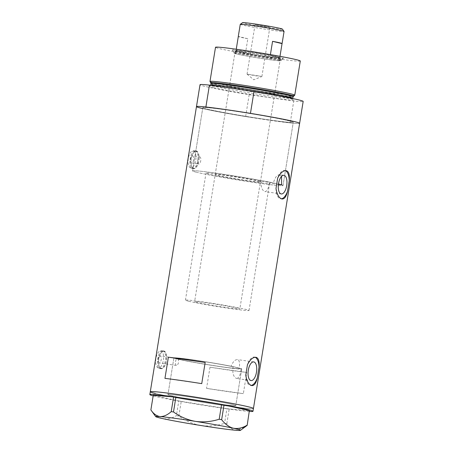 <?xml version="1.0" encoding="UTF-8"?>
<svg xmlns="http://www.w3.org/2000/svg" width="453" height="453" viewBox="0 0 453 453"><rect width="100%" height="100%" fill="white"/><g stroke="black" fill="none" stroke-linecap="round" stroke-linejoin="round"><path stroke-width="0.34" stroke-dasharray="2.27 1.7" d="M159.122 362.961A3.579 1.591 -81.9 0 1 159.054 362.949A3.579 1.591 -81.9 0 1 158.063 359.121A3.579 1.591 -81.9 0 1 160.13 355.877A3.579 1.591 -81.9 0 1 160.198 355.888A3.579 1.591 -81.9 0 1 161.189 359.722A3.579 1.591 -81.9 0 1 159.122 362.961L176.319 365.418C178.289 364.71 178.963 362.666 178.335 359.297L180.243 359.569A32.208 1.206 -170.8 0 0 215.917 365.911A32.208 1.206 -170.8 0 0 239.603 368.566A32.208 1.206 -170.8 0 0 239.19 368.295L241.172 368.578C240.475 375.005 238.935 378.3 236.54 378.47L251.053 380.554M180.243 359.569L179.365 358.629L160.13 355.877M278.414 184.422L269.201 183.108A32.208 1.206 9.2 0 1 269.597 183.374A32.208 1.206 9.2 0 1 244.88 180.56A32.208 1.206 9.2 0 1 209.246 174.145A32.208 1.206 9.2 0 1 206.007 173.074A32.208 1.206 9.2 0 1 226.223 175.209A32.208 1.206 9.2 0 1 261.03 181.143L273.465 182.921A45.81 1.716 9.2 0 0 223.233 174.218A45.81 1.716 9.2 0 0 192.587 170.9A45.81 1.716 -170.8 0 0 197.185 172.417A45.81 1.716 9.2 0 1 192.587 170.9L202.831 107.638A45.81 1.716 9.2 0 1 237.984 111.636A45.81 1.716 9.2 0 1 288.669 120.764A45.81 1.716 9.2 0 1 293.267 122.287A45.81 1.716 9.2 0 1 258.114 118.29A45.81 1.716 9.2 0 1 207.434 109.156A45.81 1.716 9.2 0 1 202.831 107.638A45.81 1.716 -170.8 0 0 207.434 109.156A45.81 1.716 -170.8 0 0 267.921 119.739A45.81 1.716 -170.8 0 0 293.267 122.287A45.81 1.716 -170.8 0 0 288.669 120.764A45.81 1.716 -170.8 0 0 228.176 110.187A45.81 1.716 -170.8 0 0 202.831 107.638L192.587 170.9A45.81 1.716 -170.8 0 1 227.74 174.898A45.81 1.716 -170.8 0 1 278.419 184.026A45.81 1.716 -170.8 0 1 278.465 184.037M269.201 183.108C268.47 188.759 267.021 191.591 264.858 191.596C262.055 190.39 260.775 186.908 261.03 181.143M281.279 193.952L264.858 191.596M178.335 359.297A34.354 1.291 -170.8 0 0 216.387 366.069A34.354 1.291 -170.8 0 0 241.721 368.906A34.354 1.291 9.2 0 1 209.954 365.067A34.354 1.291 9.2 0 1 173.895 357.921A34.354 1.291 -170.8 0 1 195.809 360.254A34.354 1.291 -170.8 0 1 233.091 366.636L231.109 366.352C232.91 361.67 235.09 359.422 237.644 359.62C239.49 360.48 240.005 363.374 239.19 368.295M192.593 155.872A3.579 1.591 -81.9 0 1 193.584 159.699A3.579 1.591 -81.9 0 1 191.517 162.944A3.579 1.591 -81.9 0 1 191.449 162.933A3.579 1.591 -81.9 0 1 190.458 159.099A3.579 1.591 -81.9 0 1 192.531 155.86A3.579 1.591 -81.9 0 1 192.593 155.872M199.699 156.885C201.874 157.168 200.668 164.66 198.561 163.946C196.653 163.703 197.87 156.206 199.699 156.885L192.531 155.86M191.517 162.944L198.561 163.946M158.256 367.893A8.59 3.817 -81.9 0 1 155.872 358.702A8.59 3.817 -81.9 0 1 160.843 350.916A8.59 3.817 -81.9 0 1 160.996 350.95A8.59 3.817 -81.9 0 1 163.38 360.141A8.59 3.817 -81.9 0 1 158.408 367.921A8.59 3.817 -81.9 0 1 158.256 367.893M161.172 368.312A8.59 3.817 -81.9 0 1 158.793 359.121A8.59 3.817 -81.9 0 1 163.76 351.335A8.59 3.817 -81.9 0 1 163.918 351.364A8.59 3.817 -81.9 0 1 166.302 360.554A8.59 3.817 -81.9 0 1 161.33 368.34A8.59 3.817 -81.9 0 1 161.172 368.312M190.651 167.87A8.59 3.817 -81.9 0 1 188.267 158.68A8.59 3.817 -81.9 0 1 193.238 150.9A8.59 3.817 -81.9 0 1 193.397 150.928A8.59 3.817 -81.9 0 1 195.775 160.119A8.59 3.817 -81.9 0 1 190.809 167.904A8.59 3.817 -81.9 0 1 190.651 167.87M193.567 168.29A8.59 3.817 -81.9 0 1 191.189 159.099A8.59 3.817 -81.9 0 1 196.155 151.313A8.59 3.817 -81.9 0 1 196.313 151.347A8.59 3.817 -81.9 0 1 198.697 160.538A8.59 3.817 -81.9 0 1 193.725 168.318A8.59 3.817 -81.9 0 1 193.567 168.29M162.451 350.792C168.284 351.551 165.266 370.294 159.592 368.448C155.237 367.898 158.273 349.15 162.451 350.792L163.81 350.979A8.947 3.981 -81.9 0 1 163.975 351.013A8.947 3.981 -81.9 0 1 166.455 360.588A8.947 3.981 -81.9 0 1 161.279 368.697A8.947 3.981 -81.9 0 1 161.115 368.663A8.947 3.981 -81.9 0 1 158.635 359.087A8.947 3.981 -81.9 0 1 163.81 350.979M161.279 368.697L159.592 368.448M194.847 150.775C200.679 151.534 197.661 170.271 191.987 168.425C187.638 167.876 190.668 149.133 194.847 150.775L196.206 150.962A8.947 3.981 -81.9 0 1 196.37 150.991A8.947 3.981 -81.9 0 1 198.85 160.566A8.947 3.981 -81.9 0 1 193.674 168.675A8.947 3.981 -81.9 0 1 193.51 168.641A8.947 3.981 -81.9 0 1 191.03 159.071A8.947 3.981 -81.9 0 1 196.206 150.962M193.674 168.675L191.987 168.425M281.54 176.41L279.75 174.705L283.94 175.3M255.135 357.264A14.315 6.365 98.1 0 0 254.671 357.111A14.315 6.365 98.1 0 0 254.41 357.06A14.315 6.365 98.1 0 0 247.474 364.591M285.362 170.656A14.315 6.365 98.1 0 0 284.897 170.504A14.315 6.365 98.1 0 0 284.637 170.453A14.315 6.365 98.1 0 0 277.695 177.989M281.641 184.886A45.81 1.716 9.2 0 1 283.023 185.549A45.81 1.716 9.2 0 1 247.87 181.545A45.81 1.716 9.2 0 1 197.185 172.417A45.81 1.716 -170.8 0 0 247.87 181.545A45.81 1.716 -170.8 0 0 283.023 185.549A45.81 1.716 -170.8 0 0 281.641 184.886M231.109 366.352A32.208 1.206 -170.8 0 0 196.279 360.412A32.208 1.206 -170.8 0 0 176.013 358.266A32.208 1.206 -170.8 0 0 178.38 359.121L176.472 358.85A34.354 1.291 -170.8 0 1 173.895 357.921A34.354 1.291 9.2 0 1 205.668 361.766A34.354 1.291 9.2 0 1 241.721 368.906A34.354 1.291 -170.8 0 0 241.172 368.578M171.398 395.775A34.354 1.291 -170.8 0 0 209.411 402.626A34.354 1.291 -170.8 0 0 235.775 405.622A34.354 1.291 -170.8 0 0 232.327 404.484A34.354 1.291 -170.8 0 0 194.314 397.638A34.354 1.291 -170.8 0 0 167.95 394.637A34.354 1.291 -170.8 0 0 171.398 395.775M196.472 106.608A52.248 1.959 -170.8 0 0 201.721 108.341A52.248 1.959 -170.8 0 0 259.529 118.754A52.248 1.959 -170.8 0 0 299.626 123.318A52.248 1.959 9.2 0 1 290.209 122.922L293.754 101.036A52.248 1.959 9.2 0 0 303.17 101.427M155.532 393.51A52.248 1.959 -170.8 0 0 213.346 403.923A52.248 1.959 -170.8 0 0 253.442 408.481A52.248 1.959 9.2 0 1 205.124 402.638A52.248 1.959 9.2 0 1 150.288 391.777M209.994 367.202A52.248 1.959 -170.8 0 0 246.777 372.457L243.352 393.64A52.248 1.959 9.2 0 1 206.562 388.38L209.994 367.202L246.777 372.457M233.091 366.636C232.236 373.017 233.386 376.964 236.54 378.47M176.319 365.418C175.034 363.929 175.084 361.737 176.472 358.85M279.926 174.733C277.072 174.643 274.914 177.372 273.465 182.921M206.562 388.38L243.352 393.64M164.949 378.38L201.738 383.634M275.996 188.493A14.315 6.365 98.1 0 0 280.583 198.799A14.315 6.365 98.1 0 0 281.358 198.805M245.769 375.101A14.315 6.365 98.1 0 0 250.362 385.401A14.315 6.365 98.1 0 0 251.132 385.407M253.72 361.907L237.644 359.62M179.365 358.629L178.38 359.121M204.009 401.777A34.354 1.291 9.2 0 1 167.95 394.637A34.354 1.291 9.2 0 1 199.716 398.481A34.354 1.291 9.2 0 1 235.775 405.622A34.354 1.291 9.2 0 1 204.009 401.777M249.433 411.443A52.248 1.959 9.2 0 1 204.665 405.463A52.248 1.959 9.2 0 1 153.154 395.854M150.877 409.925L153.431 395.367L178.782 400.933L176.404 415.627L178.856 416.069C185.487 420.871 192.791 424.014 200.77 425.492C208.839 426.562 216.766 425.848 224.552 423.345L226.834 423.657C229.422 427.558 232.502 429.772 236.07 430.299L245.05 427.032M151.047 410.056C154.422 414.563 158.335 417.417 162.791 418.623C167.248 419.399 171.789 418.396 176.404 415.627M178.856 416.069L181.24 401.375L226.93 408.657L224.552 423.345M226.834 423.657L229.212 408.968L249.558 410.678M229.212 408.968L226.93 408.657M181.24 401.375L178.782 400.933M234.988 50.872A25.838 0.968 -170.8 0 0 263.108 55.946A25.838 0.968 -170.8 0 0 283.38 58.307A25.838 0.968 -170.8 0 0 280.809 57.418A25.838 0.968 -170.8 0 0 251.755 52.197A25.838 0.968 -170.8 0 0 232.406 50.051A25.838 0.968 -170.8 0 0 234.988 50.872M278.861 59.02A23.975 0.9 9.2 0 1 281.273 59.813A23.975 0.9 9.2 0 1 281.251 59.841A23.975 0.9 9.2 0 1 262.44 57.656A23.975 0.9 9.2 0 1 236.341 52.944A23.975 0.9 9.2 0 1 233.946 52.18A23.975 0.9 9.2 0 1 233.935 52.146A23.975 0.9 9.2 0 1 252.332 54.241A23.975 0.9 9.2 0 1 278.861 59.02M277.751 59.87A22.905 0.861 9.2 0 1 280.05 60.628A22.905 0.861 9.2 0 1 262.474 58.63A22.905 0.861 9.2 0 1 237.134 54.066A22.905 0.861 9.2 0 1 234.835 53.307A22.905 0.861 9.2 0 1 252.412 55.306A22.905 0.861 9.2 0 1 277.751 59.87M258.114 181.126A22.905 0.861 9.2 0 1 260.413 181.885A22.905 0.861 9.2 0 1 242.836 179.886A22.905 0.861 9.2 0 1 217.497 175.322A22.905 0.861 9.2 0 1 215.192 174.564A22.905 0.861 9.2 0 1 232.768 176.562A22.905 0.861 9.2 0 1 258.114 181.126M278.703 60.006A23.975 0.9 9.2 0 1 281.109 60.804A23.975 0.9 9.2 0 1 262.712 58.709A23.975 0.9 9.2 0 1 236.183 53.93A23.975 0.9 9.2 0 1 233.776 53.137A23.975 0.9 9.2 0 1 252.174 55.226A23.975 0.9 9.2 0 1 278.703 60.006M211.047 83.029L210.9 82.956A42.044 1.574 -170.8 0 0 211.047 83.029A42.044 1.574 -170.8 0 0 214.898 84.145A42.044 1.574 -170.8 0 0 258.561 92.078A42.044 1.574 -170.8 0 0 293.238 96.342A42.044 1.574 -170.8 0 0 293.385 96.325M294.733 95.221A42.944 1.608 9.2 0 1 261.205 91.336A42.944 1.608 9.2 0 1 214.286 82.871A42.944 1.608 9.2 0 1 209.982 81.495M300.294 61.008A42.944 1.608 9.2 0 1 267.338 57.259A42.944 1.608 9.2 0 1 219.824 48.703A42.944 1.608 9.2 0 1 215.509 47.276M250.464 113.369L205.889 106.999M290.209 122.922L245.639 116.557A52.248 1.959 9.2 0 1 202.684 108.567M245.639 116.557L249.184 94.666A52.248 1.959 9.2 0 1 200.016 84.722M249.184 94.666L293.754 101.036M282.389 29.1A20.181 0.759 9.2 0 1 267.276 27.423A20.181 0.759 9.2 0 1 244.575 23.346A20.181 0.759 9.2 0 1 242.57 22.65M240.254 24.332A22.186 0.832 -170.8 0 0 242.48 25.068A22.186 0.832 -170.8 0 0 267.032 29.49A22.186 0.832 -170.8 0 0 284.059 31.427M269.139 26.857L264.127 26.45L255.056 24.7L269.139 26.857M261.132 76.28L255.894 75.838L247.049 74.122L261.132 76.28M236.251 49.241L236.036 50.555A22.186 0.832 9.2 0 1 248.272 51.829A22.186 0.832 9.2 0 1 270.271 55.447L279.761 57.729A22.186 0.832 9.2 0 1 267.525 56.461A22.186 0.832 9.2 0 1 245.526 52.837L247.814 38.72A22.186 0.832 9.2 0 1 240.515 37.214A22.186 0.832 9.2 0 1 238.312 36.523M270.407 54.609L270.271 55.447A22.186 0.832 9.2 0 1 277.576 56.953A22.186 0.832 9.2 0 1 279.79 57.656A22.186 0.832 9.2 0 1 279.761 57.729L279.994 56.325M238.227 51.331A22.186 0.832 9.2 0 1 236.019 50.566A22.186 0.832 9.2 0 1 236.036 50.555L245.526 52.837A22.186 0.832 9.2 0 1 238.227 51.331M278.097 57.752A22.905 0.861 -170.8 0 0 253.165 53.25A22.905 0.861 -170.8 0 0 235.198 51.161A22.905 0.861 -170.8 0 0 235.175 51.189A22.905 0.861 -170.8 0 0 237.48 51.948A22.905 0.861 -170.8 0 0 262.819 56.512A22.905 0.861 -170.8 0 0 280.396 58.511A22.905 0.861 -170.8 0 0 280.384 58.477A22.905 0.861 -170.8 0 0 278.097 57.752M196.913 302.406A22.905 0.861 9.2 0 1 194.609 301.647A22.905 0.861 9.2 0 1 212.185 303.646A22.905 0.861 9.2 0 1 237.531 308.21A22.905 0.861 9.2 0 1 239.83 308.969A22.905 0.861 9.2 0 1 222.253 306.97A22.905 0.861 9.2 0 1 196.913 302.406M188.663 301.228A32.208 1.206 9.2 0 1 185.424 300.158A32.208 1.206 9.2 0 1 210.141 302.972A32.208 1.206 9.2 0 1 245.781 309.388A32.208 1.206 9.2 0 1 249.014 310.458A32.208 1.206 9.2 0 1 224.297 307.649A32.208 1.206 9.2 0 1 188.663 301.228M179.252 359.337A32.208 1.206 9.2 0 1 176.013 358.266A32.208 1.206 9.2 0 1 200.73 361.081A32.208 1.206 9.2 0 1 236.37 367.496A32.208 1.206 9.2 0 1 239.603 368.566A32.208 1.206 9.2 0 1 214.886 365.752A32.208 1.206 9.2 0 1 179.252 359.337M247.814 38.72L238.323 36.438M211.087 83.516A41.512 1.557 -170.8 0 0 215.26 84.892A41.512 1.557 -170.8 0 0 261.188 93.165A41.512 1.557 -170.8 0 0 293.046 96.789M213.516 87.633A42.944 1.608 -170.8 0 0 270.226 97.554A42.944 1.608 -170.8 0 0 289.677 98.516A42.944 1.608 -170.8 0 0 232.961 88.595A42.944 1.608 -170.8 0 0 213.516 87.633M292.802 98.301A41.512 1.557 9.2 0 1 260.945 94.677A41.512 1.557 9.2 0 1 215.016 86.404A41.512 1.557 9.2 0 1 210.843 85.028L209.949 86.076C209.801 86.064 210.758 85.815 219.428 86.812L234.79 88.862C254.665 91.721 280.492 96.268 289.569 98.494L293.317 99.581L292.802 98.301M249.014 310.458L269.597 183.374M160.843 350.916L163.76 351.335M193.238 150.9L196.155 151.313M254.41 357.06L255.894 357.27M284.637 170.453L286.115 170.668M283.023 185.549L293.267 122.287L283.023 185.549M241.721 368.906L235.775 405.622L241.721 368.906M173.895 357.921L167.95 394.637L173.895 357.921M280.583 198.799L282.106 199.014M250.362 385.401L251.879 385.616M190.809 167.904L193.725 168.318M158.408 367.921L161.33 368.34M185.424 300.158L206.007 173.074M281.251 59.841L283.38 58.307M260.413 181.885L280.05 60.628M281.109 60.804L281.273 59.813M233.776 53.137L233.935 52.146M215.192 174.564L234.835 53.307M233.946 52.18L232.406 50.051M261.891 76.529L269.892 27.106M247.061 74.145L253.748 79.779L261.874 76.54M236.019 50.566L235.198 51.161M235.175 51.189L194.609 301.647M280.396 58.511L239.83 308.969M279.79 57.656L280.384 58.477M247.049 74.122L255.056 24.7"/><path stroke-width="0.68" d="M281.54 176.41L281.641 184.886L278.414 184.422M281.103 193.918A9.417 4.19 98.1 0 0 281.279 193.952A9.417 4.19 98.1 0 0 286.726 185.413A9.417 4.19 98.1 0 0 284.116 175.334A9.417 4.19 98.1 0 0 283.94 175.3A9.417 4.19 98.1 0 0 278.493 183.839A9.417 4.19 98.1 0 0 281.103 193.918M250.883 380.52A9.417 4.19 98.1 0 0 251.053 380.554A9.417 4.19 98.1 0 0 256.506 372.021A9.417 4.19 98.1 0 0 253.89 361.941A9.417 4.19 98.1 0 0 253.72 361.907A9.417 4.19 98.1 0 0 248.267 370.441A9.417 4.19 98.1 0 0 250.883 380.52M256.194 357.326C253.199 356.936 250.288 359.354 247.474 364.591L245.769 375.101C246.766 381.092 248.714 384.58 251.625 385.571C254.167 385.882 256.058 383.317 257.298 377.87L259.003 367.366C259.58 361.602 258.64 358.261 256.194 357.326L255.894 357.27M286.421 170.724C283.419 170.328 280.515 172.752 277.695 177.989L275.996 188.493C276.987 194.484 278.94 197.978 281.845 198.963C284.388 199.28 286.285 196.715 287.525 191.262L289.224 180.758C289.801 175 288.867 171.653 286.421 170.724L286.115 170.668M168.38 357.196L164.949 378.38A52.248 1.959 9.2 0 1 201.738 383.634L205.169 362.457A52.248 1.959 -170.8 0 0 168.38 357.196L205.169 362.457M153.154 395.854A52.248 1.959 9.2 0 1 149.83 394.603A52.248 1.959 9.2 0 1 198.148 400.446A52.248 1.959 9.2 0 1 252.984 411.307L253.442 408.481A52.248 1.959 -170.8 0 0 248.193 406.749A52.248 1.959 -170.8 0 0 190.379 396.335A52.248 1.959 -170.8 0 0 150.288 391.777A52.248 1.959 9.2 0 1 198.601 397.621A52.248 1.959 9.2 0 1 253.442 408.481L303.17 101.427A52.248 1.959 9.2 0 0 297.927 99.694A52.248 1.959 9.2 0 0 254.008 91.483L250.464 113.369A52.248 1.959 9.2 0 1 294.382 121.585A52.248 1.959 9.2 0 1 299.626 123.318A52.248 1.959 -170.8 0 0 294.382 121.585A52.248 1.959 -170.8 0 0 236.568 111.172A52.248 1.959 -170.8 0 0 196.472 106.608A52.248 1.959 9.2 0 1 205.889 106.999L209.433 85.113A52.248 1.959 9.2 0 0 200.016 84.722L150.288 391.777A52.248 1.959 -170.8 0 0 155.532 393.51M281.358 198.805A14.315 6.365 98.1 0 0 287.525 191.262M289.224 180.758A14.315 6.365 98.1 0 0 285.362 170.656M251.132 385.407A14.315 6.365 98.1 0 0 257.298 377.87M259.003 367.366A14.315 6.365 98.1 0 0 255.135 357.264M171.217 411.635C167.451 414.999 163.748 416.641 160.107 416.562C156.585 416.064 153.51 413.855 150.877 409.925L153.256 395.231L173.595 396.941L175.877 397.253L173.499 411.947L171.217 411.635L173.595 396.941M249.382 410.543L247.174 425.367L249.382 410.543L224.031 404.976L221.647 419.671L219.195 419.223C211.381 421.726 203.454 422.439 195.407 421.369A42.944 1.608 -170.8 0 0 160.107 416.562A42.944 1.608 -170.8 0 0 155.719 416.63L150.877 409.925M155.719 416.63A42.944 1.608 -170.8 0 0 162.791 418.623A42.944 1.608 -170.8 0 0 200.77 425.492A42.944 1.608 -170.8 0 0 236.07 430.299A42.944 1.608 -170.8 0 0 240.441 430.35L247.174 425.367M247.004 425.237C242.451 428 237.916 428.997 233.391 428.232C228.992 427.066 225.079 424.206 221.647 419.671M219.195 419.223L221.574 404.529L175.877 397.253M240.441 430.35A42.944 1.608 -170.8 0 0 233.391 428.232A42.944 1.608 -170.8 0 0 195.407 421.369C187.406 419.88 180.101 416.737 173.499 411.947M252.984 411.307A52.248 1.959 9.2 0 1 249.433 411.443M221.574 404.529L224.031 404.976M293.385 96.325A42.044 1.574 -170.8 0 0 293.657 96.234A42.044 1.574 -170.8 0 0 289.456 94.796A42.044 1.574 -170.8 0 0 242.361 86.33A42.044 1.574 -170.8 0 0 210.685 82.797A42.044 1.574 -170.8 0 0 210.911 82.967L210.843 85.028A41.512 1.557 9.2 0 1 242.7 88.652A41.512 1.557 9.2 0 1 288.635 96.925A41.512 1.557 9.2 0 1 292.802 98.301L292.785 98.544M210.685 82.797L209.982 81.495A42.944 1.608 9.2 0 1 209.977 81.444A42.944 1.608 9.2 0 1 242.927 85.192A42.944 1.608 9.2 0 1 290.447 93.754A42.944 1.608 9.2 0 1 294.756 95.175A42.944 1.608 9.2 0 1 294.733 95.221L293.657 96.234M209.977 81.444L215.509 47.276A42.944 1.608 9.2 0 1 248.465 51.025A42.944 1.608 9.2 0 1 295.979 59.586A42.944 1.608 9.2 0 1 300.294 61.008L294.756 95.175M202.684 108.567A52.248 1.959 9.2 0 1 196.472 106.608M254.008 91.483L209.433 85.113M281.641 184.886A45.81 1.716 -170.8 0 0 278.465 184.037M240.271 24.303L242.57 22.65A20.181 0.759 9.2 0 1 258.403 24.496A20.181 0.759 9.2 0 1 280.373 28.46A20.181 0.759 9.2 0 1 282.389 29.1L284.048 31.393A22.186 0.832 -170.8 0 0 281.828 30.691A22.186 0.832 -170.8 0 0 257.678 26.331A22.186 0.832 -170.8 0 0 240.271 24.303A22.186 0.832 -170.8 0 0 240.254 24.332L238.284 36.478A22.186 0.832 9.2 0 1 238.323 36.438L236.251 49.241M284.048 31.393A22.186 0.832 -170.8 0 1 284.059 31.427L282.089 43.573A22.186 0.832 9.2 0 0 279.863 42.837A22.186 0.832 9.2 0 0 272.559 41.331L270.407 54.609M282.089 43.573A22.186 0.832 9.2 0 1 282.049 43.613L279.994 56.325M272.559 41.331L282.049 43.613M293.402 96.319L293.046 96.789A41.512 1.557 -170.8 0 0 288.878 95.413A41.512 1.557 -170.8 0 0 242.944 87.14A41.512 1.557 -170.8 0 0 211.087 83.516M150.288 391.777L149.83 394.603M293.046 96.789L292.802 98.301"/></g></svg>
